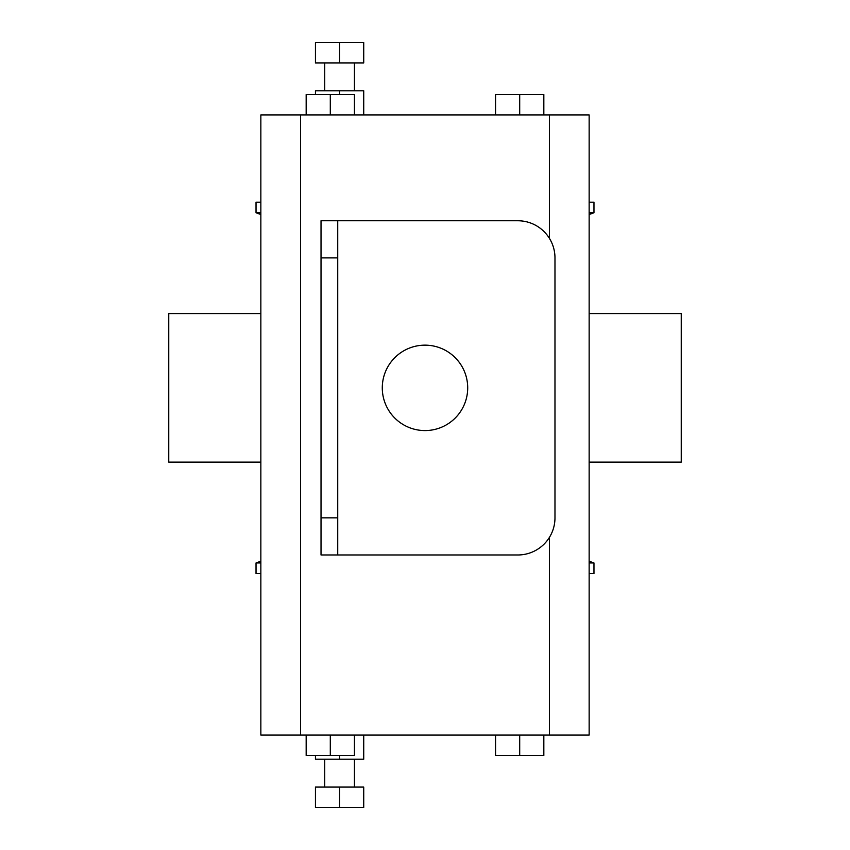 <?xml version="1.0" encoding="UTF-8"?>
<svg xmlns="http://www.w3.org/2000/svg" width="850" height="850" viewBox="0 0 850 850"><rect width="100%" height="100%" fill="white"/><g stroke="black" fill="none" stroke-linecap="round" stroke-linejoin="round"><path stroke-width="1.27" d="M589.146 462.134L681.243 462.134L681.243 313.597L589.146 313.597M260.854 313.597L168.757 313.597L168.757 462.134L260.854 462.134M589.146 561.202L593.969 562.955L589.146 562.955M260.854 562.955L256.031 562.955L260.854 561.202M593.969 562.955L593.969 573.548L589.146 573.548M260.854 573.548L256.031 573.548L256.031 562.955M260.854 214.529L256.031 212.766L260.854 212.766M589.146 212.766L593.969 212.766L589.146 214.529M256.031 212.766L256.031 202.183L260.854 202.183M589.146 202.183L593.969 202.183L593.969 212.766M315.446 94.488L315.446 90.78L363.726 90.78L363.726 114.92M339.586 94.488L339.586 90.78M339.586 62.921L315.446 62.921L315.446 42.5L339.586 42.5L339.586 62.921L363.726 62.921L363.726 42.5L339.586 42.5M354.439 62.921L354.439 90.78M354.439 114.92L354.439 94.488L306.17 94.488L306.17 114.92M330.299 114.92L330.299 94.488M495.561 114.92L495.561 94.488L543.83 94.488L543.83 114.92M519.701 114.92L519.701 94.488M315.446 755.512L315.446 759.22L363.726 759.22L363.726 735.08M339.586 755.512L339.586 759.22M339.586 787.079L315.446 787.079L315.446 807.5L339.586 807.5L339.586 787.079L363.726 787.079L363.726 807.5L339.586 807.5M354.439 787.079L354.439 759.22M354.439 735.08L354.439 755.512L306.17 755.512L306.17 735.08M330.299 735.08L330.299 755.512M495.561 735.08L495.561 755.512L543.83 755.512L543.83 735.08M519.701 735.08L519.701 755.512M321.024 220.756L321.024 257.89L337.726 257.89L337.726 220.756L321.024 220.756M337.726 554.976L337.726 517.841L321.024 517.841L321.024 554.976L517.841 554.976A37.134 37.134 0 0 0 554.976 517.841L554.976 257.89A37.134 37.134 0 0 0 517.841 220.756L337.726 220.756M321.024 517.841L321.024 257.89M337.726 517.841L337.726 257.89M467.702 387.866A42.702 42.702 0 0 1 403.644 424.851A42.702 42.702 0 0 1 403.644 350.88A42.702 42.702 0 0 1 467.702 387.866M549.408 537.402L549.408 735.08L589.146 735.08L589.146 114.92L549.408 114.92L549.408 238.329M549.408 114.92L260.854 114.92L260.854 735.08L549.408 735.08M300.592 114.92L300.592 735.08M324.732 62.921L324.732 90.78M324.732 759.22L324.732 787.079"/></g></svg>
